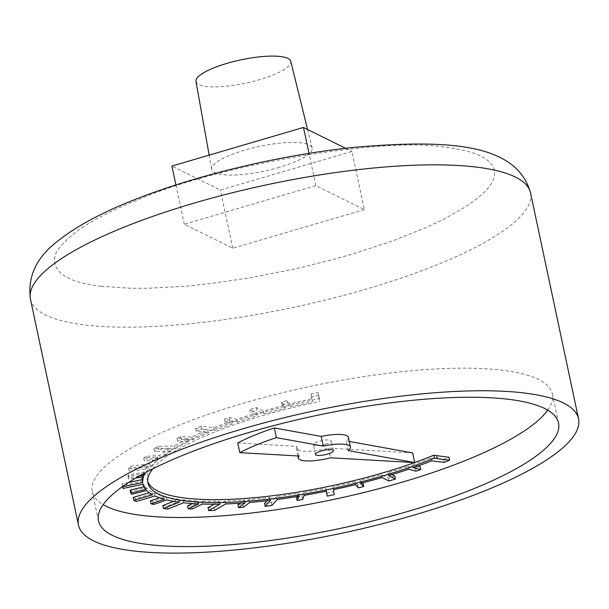 <?xml version="1.0" encoding="UTF-8"?>
<svg xmlns="http://www.w3.org/2000/svg" width="609" height="609" viewBox="0 0 609 609"><rect width="100%" height="100%" fill="white"/><g stroke="black" fill="none" stroke-linecap="round" stroke-linejoin="round"><path stroke-width="0.46" stroke-dasharray="3.04 2.28" d="M101.216 286.276L131.141 288.285L148.246 288.263L186.08 286.146L210.25 283.611L248.32 278.069L295.799 268.729L334.029 259.274L354.522 253.435L393.018 240.753L427.076 227.104L444.562 218.783L466.258 206.352C480.904 196.684 489.849 187.892 493.107 179.982C494.607 177.95 495.231 170.002 493.594 167.741C492.887 165.435 490.489 162.656 486.393 159.398C478.834 153.97 465.398 149.806 447.394 147.568C387.682 136.005 217.52 164.734 137.977 199.813C93.329 217.451 65.841 235.47 55.51 253.862C50.593 271.348 65.825 282.15 101.216 286.276M547.689 410.139A235.173 57.71 168 0 0 552.363 393.939A235.173 57.71 168 0 0 242.694 403.417A235.173 57.71 168 0 0 92.286 491.737A235.173 57.71 168 0 0 103.149 504.625M147.705 481.475A178.939 43.909 -12 0 1 147.302 480.044A178.939 43.909 -12 0 1 261.733 412.841A178.939 43.909 -12 0 1 319.36 398.606L318.667 395.378L311.663 396.84L312.44 401.803L311.823 398.895A184.047 45.165 168 0 0 289.739 403.98L286.991 400.707L281.571 402.062L284.738 405.229A184.047 45.165 168 0 0 263.301 411.029L256.381 407.596L249.804 409.53L256.724 412.955A184.047 45.165 168 0 0 236.543 419.373L229.319 417.393L224.493 419.045L232.098 420.895A179.982 44.168 168 0 0 213.553 427.739L201.16 426.178L195.656 428.386L208.05 429.939A184.047 45.165 168 0 0 191.744 437.064L180.751 436.577L176.998 438.358L188.295 438.708A178.589 43.825 168 0 0 174.456 445.925L157.807 446.389L153.91 448.658L170.558 448.186A184.047 45.165 168 0 0 159.733 455.319L146.038 456.369L143.724 458.113L157.594 456.925A184.047 45.165 168 0 0 149.829 463.807L130.554 466.25L128.644 468.359L147.918 465.915A184.047 45.165 168 0 0 143.633 472.348L128.583 474.837L127.936 476.367L143.046 473.764A177.904 43.658 168 0 0 142.186 476.923M152.874 468.793A178.939 43.909 -12 0 1 262.35 415.749A178.939 43.909 -12 0 1 319.976 401.514M195.976 81.469A48.461 11.891 168 0 0 259.799 79.612A48.461 11.891 168 0 0 290.775 61.319M279.325 167.353A51.331 12.599 -12 0 1 211.711 169.325A51.331 12.599 -12 0 1 244.559 150.149A51.331 12.599 -12 0 1 312.128 147.979A51.331 12.599 -12 0 1 279.325 167.353M325.442 444.38A9.211 2.261 168 0 0 331.334 440.924A9.211 2.261 168 0 0 319.207 441.297A9.211 2.261 168 0 0 313.323 444.753A9.211 2.261 168 0 0 325.442 444.38M364.327 209.618L232.76 248.228L184.283 224.234L315.858 185.623L364.327 209.618L351.964 151.443L220.397 190.054L171.921 166.059M130.098 490.169L131.171 491.341L146.015 487.573A184.047 45.165 168 0 0 151.991 491.866L149.228 492.681M128.644 482.45L122.074 483.828L122.34 485.563L142.361 481.376A184.047 45.165 168 0 0 145.026 486.492L143.891 486.774M319.36 398.606L318.05 392.47L311.047 393.932L311.823 398.895M417.812 466.052L412.559 464.781A184.047 45.165 168 0 0 431.096 457.938L443.489 459.498L449 457.29M391.815 474.639L387.925 472.721A184.047 45.165 168 0 0 408.114 466.304L415.33 468.275L420.157 466.623M362.363 482.891L359.919 480.448A184.047 45.165 168 0 0 381.348 474.647L388.276 478.073L394.853 476.147M326.599 493.206L333.61 491.745L332.826 486.774A184.047 45.165 168 0 0 354.918 481.696L357.658 484.97L363.086 483.615M296.53 497.53L302.018 496.601L303.594 492.43A184.047 45.165 168 0 0 325.823 488.243L326.287 491.181M264.512 503.407L271.256 502.554L276.699 496.533A184.047 45.165 168 0 0 298.532 493.282L296.994 496.548M237.921 504.739L242.945 504.336L249.111 499.555A178.018 43.681 168 0 0 269.954 497.393L266.932 500.735M208.08 507.678L213.904 507.518L225.041 501.04A184.047 45.165 168 0 0 244.475 499.936L240.015 503.209M187.58 505.896L191.637 506.049L201.785 501.138A184.047 45.165 168 0 0 219.217 501.199L214.079 504.183M162.831 505.607L167.171 506.148L182.906 499.844A184.047 45.165 168 0 0 198.039 500.994L192.558 503.567M150.423 500.872L153.125 501.572L166.265 497.005A184.047 45.165 168 0 0 178.566 499.296L173.542 501.314M133.196 497.386L135.617 498.581L154.412 493.069A184.047 45.165 168 0 0 163.775 496.365L159.573 497.781M237.731 442.964L296.979 446.321A26.621 6.532 168 0 0 296.286 448.369A26.621 6.532 168 0 0 328.418 448.11L412.628 452.883M349.254 441.464L346.041 440.886A26.621 6.532 168 0 0 348.363 437.3M175.932 184.938L184.283 224.234M232.76 248.228L220.397 190.054M345.63 148.307L351.964 151.443M315.858 185.623L308.999 153.369M136.233 501.489L135.617 498.581M151.991 491.866L152.608 494.774M146.632 490.489L146.015 487.573M131.171 491.341L131.788 494.249M145.026 486.492L145.642 489.4M142.978 484.284L142.361 481.376M122.34 485.563L122.554 486.568M122.074 483.828L122.645 486.507M143.671 476.672L143.046 473.764M127.936 476.367L128.552 479.275L135.83 478.027M128.583 474.837L129.207 477.745L128.552 479.275M139.149 476.101L129.207 477.745M143.633 472.348L143.869 473.482M145.84 472.424A184.047 45.165 -12 0 1 148.543 468.823L147.918 465.915M128.644 468.359L129.268 471.267L148.543 468.823M130.554 466.25L131.171 469.166L129.268 471.267M149.829 463.807L150.446 466.715L131.171 469.166M150.446 466.715A184.047 45.165 -12 0 1 158.211 459.833L157.594 456.925M143.724 458.113L144.341 461.021L158.211 459.833M146.038 456.369L146.655 459.277L144.341 461.021M159.733 455.319L160.35 458.227L146.655 459.277M160.35 458.227A184.047 45.165 -12 0 1 171.175 451.094L170.558 448.186M153.91 448.658L154.526 451.566L171.175 451.094M157.807 446.389L158.424 449.297L154.526 451.566M174.456 445.925L175.072 448.833L158.424 449.297M175.072 448.833A178.589 43.825 -12 0 1 188.912 441.616L188.295 438.708M176.998 438.358L177.615 441.274L188.912 441.616M180.751 436.577L181.368 439.485L177.615 441.274M191.744 437.064L192.36 439.972L181.368 439.485M192.36 439.972A184.047 45.165 -12 0 1 208.666 432.854L208.05 429.939M195.656 428.386L196.273 431.294L208.666 432.854M201.16 426.178L201.777 429.086L196.273 431.294M213.553 427.739L214.17 430.647L201.777 429.086M214.17 430.647A179.982 44.168 -12 0 1 232.714 423.803L232.098 420.895M224.493 419.045L225.109 421.961L232.714 423.803M229.319 417.393L229.936 420.309L225.109 421.961M236.543 419.373L237.16 422.281L229.936 420.309M237.16 422.281A184.047 45.165 -12 0 1 257.341 415.863L256.724 412.955M249.804 409.53L250.421 412.438L257.341 415.863M256.381 407.596L256.998 410.512L250.421 412.438M263.301 411.029L263.925 413.937L256.998 410.512M263.925 413.937A184.047 45.165 -12 0 1 285.355 408.137L284.738 405.229M281.571 402.062L282.188 404.97L285.355 408.137M286.991 400.707L287.608 403.615L282.188 404.97M289.739 403.98L290.356 406.888L287.608 403.615M290.356 406.888A184.047 45.165 -12 0 1 312.44 401.803M311.047 393.932L311.663 396.84M318.05 392.47L318.667 395.378M318.827 397.433L319.451 400.341M443.489 459.498L444.113 462.406M431.096 457.938L431.72 460.846M413.184 467.689L412.559 464.781M415.33 468.275L415.955 471.183M408.114 466.304L408.73 469.212M388.55 475.629L387.925 472.721M388.276 478.073L388.892 480.988M381.348 474.647L381.965 477.555M360.536 483.356L359.919 480.448M357.658 484.97L358.282 487.878M354.918 481.696L355.534 484.604M333.45 489.689L332.826 486.774M333.61 491.745L334.227 494.653M325.823 488.243L326.439 491.151M304.218 495.338L303.594 492.43M302.018 496.601L302.635 499.517M298.532 493.282L299.148 496.19M277.323 499.441L276.699 496.533M271.256 502.554L271.873 505.462M269.954 497.393L270.571 500.301M249.736 502.463L249.111 499.555M242.945 504.336L243.562 507.244M244.475 499.936L245.092 502.844M225.657 503.947L225.041 501.04M213.904 507.518L214.528 510.426M219.217 501.199L219.834 504.107M202.401 504.046L201.785 501.138M191.637 506.049L192.254 508.957M198.039 500.994L198.663 503.909M183.522 502.752L182.906 499.844M167.171 506.148L167.787 509.055M178.566 499.296L179.183 502.204M166.881 499.92L166.265 497.005M153.125 501.572L153.742 504.48M163.775 496.365L164.392 499.273M155.029 495.977L154.412 493.069M328.418 448.11L330.481 457.801M299.042 456.019L296.979 446.321M348.104 450.584L346.041 440.886M30.45 299.164A255.628 62.727 168 0 0 367.052 288.864A255.628 62.727 168 0 0 435.42 265.455A255.628 62.727 168 0 0 530.53 192.863M552.363 393.939L558.544 423.027M147.918 482.952L147.302 480.044M209.169 155.128L211.711 169.325M333.397 450.622L331.334 440.924M92.286 491.737L98.475 520.824M297.9 455.958L296.286 448.369M307.568 129.466L312.128 147.979M315.378 454.451L313.323 444.753"/><path stroke-width="0.91" d="M415.072 514.772A255.628 62.727 -12 0 1 78.47 525.072A255.628 62.727 -12 0 1 241.948 429.079A255.628 62.727 -12 0 1 578.55 418.779A255.628 62.727 -12 0 1 415.072 514.772M408.144 511.347A235.173 57.71 168 0 0 558.544 423.027A235.173 57.71 168 0 0 248.875 432.504A235.173 57.71 168 0 0 98.475 520.824A235.173 57.71 168 0 0 408.144 511.347M103.149 504.625A235.173 57.71 168 0 0 401.963 482.259A235.173 57.71 168 0 0 547.689 410.139M414.577 462.574A178.939 43.909 -12 0 1 382.916 472.835A178.939 43.909 -12 0 1 147.705 481.475M417.812 466.052L420.157 466.623L420.781 469.539L413.184 467.689A184.047 45.165 -12 0 0 431.72 460.846L444.113 462.406L449.617 460.198L449 457.29L433.783 455.227L434.4 458.135A178.939 43.909 -12 0 1 383.541 475.743A178.939 43.909 -12 0 1 147.918 482.952A178.939 43.909 -12 0 1 152.874 468.793M307.568 129.466L290.775 61.319A48.461 11.891 168 0 0 226.982 63.366A48.461 11.891 168 0 0 195.976 81.469L209.169 155.128M321.27 450.987A9.211 2.261 -12 0 1 333.397 450.622A9.211 2.261 -12 0 1 327.505 454.078A9.211 2.261 -12 0 1 315.378 454.451A9.211 2.261 -12 0 1 321.27 450.987M149.228 492.681L133.196 497.386L133.813 500.293L136.233 501.489L155.029 495.977A184.047 45.165 -12 0 0 164.392 499.273L151.04 503.78L153.742 504.48L166.881 499.92A184.047 45.165 -12 0 0 179.183 502.204L163.448 508.515L167.787 509.055L183.522 502.752A184.047 45.165 -12 0 0 198.663 503.909L188.196 508.804L192.254 508.957L202.401 504.046A184.047 45.165 -12 0 0 219.834 504.107L208.697 510.586L214.528 510.426L225.657 503.947A184.047 45.165 -12 0 0 245.092 502.844L238.538 507.655L243.562 507.244L249.736 502.463A178.018 43.681 -12 0 0 270.571 500.301L265.128 506.315L271.873 505.462L277.323 499.441A184.047 45.165 -12 0 0 299.148 496.19L297.146 500.438L302.635 499.517L304.218 495.338A184.047 45.165 -12 0 0 326.439 491.151L327.223 496.114L334.227 494.653L333.45 489.689A184.047 45.165 -12 0 0 355.534 484.604L358.282 487.878L363.702 486.522L360.536 483.356A184.047 45.165 -12 0 0 381.965 477.555L388.892 480.988L395.469 479.055L388.55 475.629A184.047 45.165 -12 0 0 408.73 469.212L415.955 471.183L420.781 469.539M143.891 486.774L130.098 490.169L130.714 493.077L131.788 494.249L146.632 490.489A184.047 45.165 -12 0 0 152.608 494.774L133.813 500.293M142.186 476.923A177.904 43.658 168 0 0 142.087 479.641L128.644 482.45M433.783 455.227A178.939 43.909 -12 0 1 414.676 462.543M395.469 479.055L394.853 476.147L391.815 474.639M363.702 486.522L363.086 483.615L362.363 482.891M326.287 491.181L327.223 496.114M296.994 496.548L296.53 497.53L297.146 500.438M266.932 500.735L264.512 503.407L265.128 506.315M240.015 503.209L237.921 504.739L238.538 507.655M214.079 504.183L208.08 507.678L208.697 510.586M192.558 503.567L187.58 505.896L188.196 508.804M173.542 501.314L162.831 505.607L163.448 508.515M159.573 497.781L150.423 500.872L151.04 503.78M321.179 436.402L323.242 446.1A26.621 6.532 -12 0 1 350.426 446.998L348.363 437.3A26.621 6.532 168 0 0 321.179 436.402L274.332 427.96A109.171 26.788 168 0 0 237.731 442.964L239.786 452.654L299.042 456.019A26.621 6.532 -12 0 0 298.349 458.067L297.9 455.958M298.349 458.067A26.621 6.532 -12 0 0 330.481 457.801L414.691 462.581L412.628 452.883L349.254 441.464M308.999 153.369L303.488 127.448L171.921 166.059L175.932 184.938M303.488 127.448L345.63 148.307M122.554 486.568L122.965 488.471L142.978 484.284A184.047 45.165 -12 0 0 145.642 489.4L130.714 493.077M122.645 486.507L122.965 488.471M142.087 479.641L142.704 482.549L122.691 486.736M142.704 482.549A177.904 43.658 -12 0 1 143.671 476.672L135.83 478.027M143.869 473.482L144.249 475.256L139.149 476.101M144.249 475.256A184.047 45.165 -12 0 1 145.84 472.424M436.607 455.73L437.224 458.646L434.4 458.135M449.617 460.198L437.224 458.646M239.786 452.654A109.171 26.788 -12 0 1 276.395 437.65L274.332 427.96M323.242 446.1L276.395 437.65M350.426 446.998A26.621 6.532 -12 0 1 348.104 450.584L414.691 462.581M125.568 226.563A255.628 62.727 168 0 0 30.45 299.164C27.527 277.186 35.954 258.376 55.724 242.732C74.138 227.56 99.815 213.454 132.747 200.422C194.85 175.362 281.213 154.762 354.773 147.309C449.107 139.103 516.767 143.526 530.53 192.863A255.628 62.727 168 0 0 193.928 203.162A255.628 62.727 168 0 0 125.568 226.563M30.45 299.164L78.47 525.072M530.53 192.863L578.55 418.779"/></g></svg>
